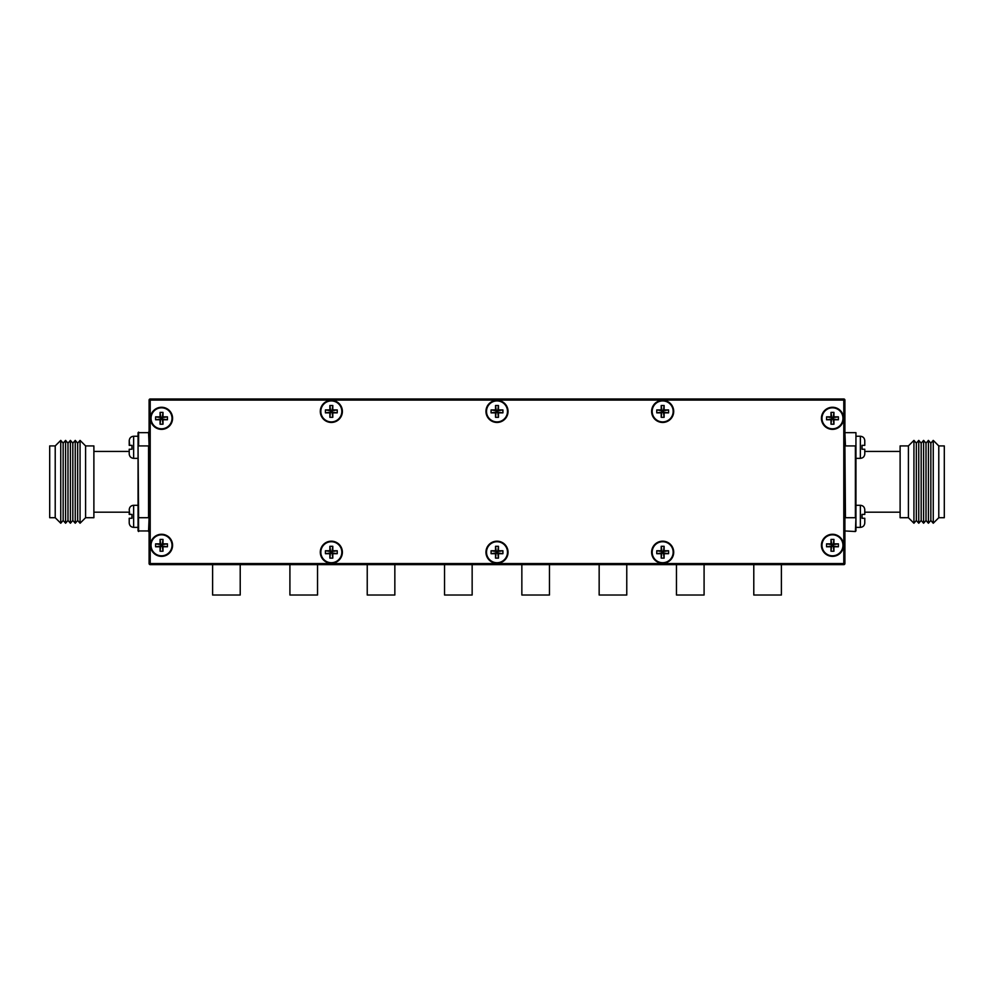 <?xml version="1.0" encoding="UTF-8"?>
<svg xmlns="http://www.w3.org/2000/svg" width="994" height="994" viewBox="0 0 994 994"><rect width="100%" height="100%" fill="white"/><g stroke="black" fill="none" stroke-linecap="round" stroke-linejoin="round"><path stroke-width="1.49" d="M240.213 564.642L240.213 595.021L212.604 595.021L212.604 564.642M317.533 564.642L317.533 595.021L289.913 595.021L289.913 564.642M161.525 534.275A11.046 11.046 0 0 0 150.479 545.321A11.046 11.046 0 0 0 161.525 556.367A11.046 11.046 0 0 0 172.571 545.321A11.046 11.046 0 0 0 161.525 534.275M331.337 541.183A11.046 11.046 0 0 0 320.292 552.217A11.046 11.046 0 0 0 331.337 563.263A11.046 11.046 0 0 0 342.383 552.217A11.046 11.046 0 0 0 331.337 541.183M497 541.183A11.046 11.046 0 0 0 485.954 552.217A11.046 11.046 0 0 0 497 563.263A11.046 11.046 0 0 0 508.046 552.217A11.046 11.046 0 0 0 497 541.183M662.663 541.183A11.046 11.046 0 0 0 651.617 552.217A11.046 11.046 0 0 0 662.663 563.263A11.046 11.046 0 0 0 673.708 552.217A11.046 11.046 0 0 0 662.663 541.183M832.475 534.275A11.046 11.046 0 0 0 821.429 545.321A11.046 11.046 0 0 0 832.475 556.367A11.046 11.046 0 0 0 843.521 545.321A11.046 11.046 0 0 0 832.475 534.275M161.525 407.267A11.046 11.046 0 0 0 150.479 418.312A11.046 11.046 0 0 0 161.525 429.358A11.046 11.046 0 0 0 172.571 418.312A11.046 11.046 0 0 0 161.525 407.267M331.337 400.358A11.046 11.046 0 0 0 320.292 411.404A11.046 11.046 0 0 0 331.337 422.45A11.046 11.046 0 0 0 342.383 411.404A11.046 11.046 0 0 0 331.337 400.358M497 400.358A11.046 11.046 0 0 0 485.954 411.404A11.046 11.046 0 0 0 497 422.45A11.046 11.046 0 0 0 508.046 411.404A11.046 11.046 0 0 0 497 400.358M662.663 400.358A11.046 11.046 0 0 0 651.617 411.404A11.046 11.046 0 0 0 662.663 422.45A11.046 11.046 0 0 0 673.708 411.404A11.046 11.046 0 0 0 662.663 400.358M832.475 407.267A11.046 11.046 0 0 0 821.429 418.312A11.046 11.046 0 0 0 832.475 429.358A11.046 11.046 0 0 0 843.521 418.312A11.046 11.046 0 0 0 832.475 407.267M843.794 398.979L843.794 400.085L844.9 400.085L844.9 563.548A1.106 1.106 0 0 1 843.794 564.642L150.206 564.642A1.106 1.106 0 0 1 149.1 563.548L149.1 400.085A1.106 1.106 0 0 1 150.206 398.979L843.794 398.979A1.106 1.106 0 0 1 844.9 400.085A1.106 1.106 0 0 0 843.794 398.979A1.106 1.106 0 0 1 844.9 400.085L844.9 563.548A1.106 1.106 0 0 1 843.794 564.642A1.106 1.106 0 0 0 844.9 563.548L843.794 563.548L843.794 400.085L150.206 400.085L150.206 563.548L843.794 563.548L843.794 564.642M394.842 564.642L394.842 595.021L367.233 595.021L367.233 564.642M472.15 564.642L472.15 595.021L444.542 595.021L444.542 564.642M549.458 564.642L549.458 595.021L521.85 595.021L521.85 564.642M626.767 564.642L626.767 595.021L599.158 595.021L599.158 564.642M704.087 564.642L704.087 595.021L676.467 595.021L676.467 564.642M781.396 564.642L781.396 595.021L753.787 595.021L753.787 564.642M150.206 398.979L150.206 400.085L149.1 400.085A1.106 1.106 0 0 1 150.206 398.979A1.106 1.106 0 0 0 149.1 400.085L149.1 563.548A1.106 1.106 0 0 0 150.206 564.642A1.106 1.106 0 0 1 149.1 563.548L150.206 563.548L150.206 564.642M151.038 545.321A10.487 10.487 0 0 0 161.525 555.808A10.487 10.487 0 0 0 172.012 545.321A10.487 10.487 0 0 0 161.525 534.822A10.487 10.487 0 0 0 151.038 545.321M162.991 539.407L162.991 543.855L167.439 543.855L167.439 546.787L162.991 546.787L162.991 551.223L160.059 551.223L160.059 546.787L155.611 546.787L155.611 543.855L160.059 543.855L160.059 539.407L162.991 539.407L162.258 544.588L162.991 543.855M160.059 543.855L162.258 544.588L162.258 546.054L160.059 546.787M160.059 539.407L160.792 544.588L160.059 551.223M162.991 546.787L162.258 546.054L162.991 551.223M167.439 543.855L162.258 544.588M167.439 546.787L162.258 546.054M155.611 543.855L160.792 544.588M155.611 546.787L160.792 546.054M320.838 552.217A10.487 10.487 0 0 0 331.337 562.716A10.487 10.487 0 0 0 341.824 552.217A10.487 10.487 0 0 0 331.337 541.73A10.487 10.487 0 0 0 320.838 552.217M332.791 546.315L332.791 550.763L337.239 550.763L337.239 553.683L332.791 553.683L332.791 558.131L329.871 558.131L329.871 553.683L325.423 553.683L325.423 550.763L329.871 550.763L329.871 546.315L332.791 546.315L332.071 551.496L332.791 550.763M329.871 550.763L332.071 551.496L332.071 552.95L329.871 553.683M329.871 546.315L330.604 551.496L329.871 558.131M332.791 553.683L332.071 552.95L332.791 558.131M337.239 550.763L332.071 551.496M337.239 553.683L332.071 552.95M325.423 550.763L330.604 551.496M325.423 553.683L330.604 552.95M320.838 411.404A10.487 10.487 0 0 0 331.337 421.903A10.487 10.487 0 0 0 341.824 411.404A10.487 10.487 0 0 0 331.337 400.917A10.487 10.487 0 0 0 320.838 411.404M332.791 405.502L332.791 409.938L337.239 409.938L337.239 412.87L332.791 412.87L332.791 417.318L329.871 417.318L329.871 412.87L325.423 412.87L325.423 409.938L329.871 409.938L329.871 405.502L332.791 405.502L332.071 410.671L332.791 409.938M329.871 409.938L332.071 410.671L332.071 412.137L329.871 412.87M329.871 405.502L330.604 410.671L329.871 417.318M332.791 412.87L332.071 412.137L332.791 417.318M337.239 409.938L332.071 410.671M337.239 412.87L332.071 412.137M325.423 409.938L330.604 410.671M325.423 412.87L330.604 412.137M486.513 552.217A10.487 10.487 0 0 0 497 562.716A10.487 10.487 0 0 0 507.487 552.217A10.487 10.487 0 0 0 497 541.73A10.487 10.487 0 0 0 486.513 552.217M498.466 546.315L498.466 550.763L502.914 550.763L502.914 553.683L498.466 553.683L498.466 558.131L495.534 558.131L495.534 553.683L491.086 553.683L491.086 550.763L495.534 550.763L495.534 546.315L498.466 546.315L497.733 551.496L498.466 550.763M495.534 550.763L497.733 551.496L497.733 552.95L495.534 553.683M495.534 546.315L496.267 551.496L495.534 558.131M498.466 553.683L497.733 552.95L498.466 558.131M502.914 550.763L497.733 551.496M502.914 553.683L497.733 552.95M491.086 550.763L496.267 551.496M491.086 553.683L496.267 552.95M486.513 411.404A10.487 10.487 0 0 0 497 421.903A10.487 10.487 0 0 0 507.487 411.404A10.487 10.487 0 0 0 497 400.917A10.487 10.487 0 0 0 486.513 411.404M498.466 405.502L498.466 409.938L502.914 409.938L502.914 412.87L498.466 412.87L498.466 417.318L495.534 417.318L495.534 412.87L491.086 412.87L491.086 409.938L495.534 409.938L495.534 405.502L498.466 405.502L497.733 410.671L498.466 409.938M495.534 409.938L497.733 410.671L497.733 412.137L495.534 412.87M495.534 405.502L496.267 410.671L495.534 417.318M498.466 412.87L497.733 412.137L498.466 417.318M502.914 409.938L497.733 410.671M502.914 412.87L497.733 412.137M491.086 409.938L496.267 410.671M491.086 412.87L496.267 412.137M652.176 552.217A10.487 10.487 0 0 0 662.663 562.716A10.487 10.487 0 0 0 673.162 552.217A10.487 10.487 0 0 0 662.663 541.73A10.487 10.487 0 0 0 652.176 552.217M664.129 546.315L664.129 550.763L668.577 550.763L668.577 553.683L664.129 553.683L664.129 558.131L661.209 558.131L661.209 553.683L656.761 553.683L656.761 550.763L661.209 550.763L661.209 546.315L664.129 546.315L663.396 551.496L664.129 550.763M661.209 550.763L663.396 551.496L663.396 552.95L661.209 553.683M661.209 546.315L661.929 551.496L661.209 558.131M664.129 553.683L663.396 552.95L664.129 558.131M668.577 550.763L663.396 551.496M668.577 553.683L663.396 552.95M656.761 550.763L661.929 551.496M656.761 553.683L661.929 552.95M652.176 411.404A10.487 10.487 0 0 0 662.663 421.903A10.487 10.487 0 0 0 673.162 411.404A10.487 10.487 0 0 0 662.663 400.917A10.487 10.487 0 0 0 652.176 411.404M664.129 405.502L664.129 409.938L668.577 409.938L668.577 412.87L664.129 412.87L664.129 417.318L661.209 417.318L661.209 412.87L656.761 412.87L656.761 409.938L661.209 409.938L661.209 405.502L664.129 405.502L663.396 410.671L664.129 409.938M661.209 409.938L663.396 410.671L663.396 412.137L661.209 412.87M661.209 405.502L661.929 410.671L661.209 417.318M664.129 412.87L663.396 412.137L664.129 417.318M668.577 409.938L663.396 410.671M668.577 412.87L663.396 412.137M656.761 409.938L661.929 410.671M656.761 412.87L661.929 412.137M151.038 418.312A10.487 10.487 0 0 0 161.525 428.799A10.487 10.487 0 0 0 172.012 418.312A10.487 10.487 0 0 0 161.525 407.813A10.487 10.487 0 0 0 151.038 418.312M162.991 412.398L162.991 416.846L167.439 416.846L167.439 419.766L162.991 419.766L162.991 424.214L160.059 424.214L160.059 419.766L155.611 419.766L155.611 416.846L160.059 416.846L160.059 412.398L162.991 412.398L162.258 417.579L162.991 416.846M160.059 416.846L162.258 417.579L162.258 419.046L160.059 419.766M160.059 412.398L160.792 417.579L160.059 424.214M162.991 419.766L162.258 419.046L162.991 424.214M167.439 416.846L162.258 417.579M167.439 419.766L162.258 419.046M155.611 416.846L160.792 417.579M155.611 419.766L160.792 419.046M821.988 545.321A10.487 10.487 0 0 0 832.475 555.808A10.487 10.487 0 0 0 842.962 545.321A10.487 10.487 0 0 0 832.475 534.822A10.487 10.487 0 0 0 821.988 545.321M833.941 539.407L833.941 543.855L838.389 543.855L838.389 546.787L833.941 546.787L833.941 551.223L831.009 551.223L831.009 546.787L826.561 546.787L826.561 543.855L831.009 543.855L831.009 539.407L833.941 539.407L833.208 544.588L833.941 543.855M831.009 543.855L833.208 544.588L833.208 546.054L831.009 546.787M831.009 539.407L831.742 544.588L831.009 551.223M833.941 546.787L833.208 546.054L833.941 551.223M838.389 543.855L833.208 544.588M838.389 546.787L833.208 546.054M826.561 543.855L831.742 544.588M826.561 546.787L831.742 546.054M821.988 418.312A10.487 10.487 0 0 0 832.475 428.799A10.487 10.487 0 0 0 842.962 418.312A10.487 10.487 0 0 0 832.475 407.813A10.487 10.487 0 0 0 821.988 418.312M833.941 412.398L833.941 416.846L838.389 416.846L838.389 419.766L833.941 419.766L833.941 424.214L831.009 424.214L831.009 419.766L826.561 419.766L826.561 416.846L831.009 416.846L831.009 412.398L833.941 412.398L833.208 417.579L833.941 416.846M831.009 416.846L833.208 417.579L833.208 419.046L831.009 419.766M831.009 412.398L831.742 417.579L831.009 424.214M833.941 419.766L833.208 419.046L833.941 424.214M838.389 416.846L833.208 417.579M838.389 419.766L833.208 419.046M826.561 416.846L831.742 417.579M826.561 419.766L831.742 419.046M938.783 517.712L944.3 517.712L944.3 445.921L938.783 445.921L933.254 440.392L933.254 523.229L938.783 517.712L938.783 445.921M933.254 523.229L930.844 520.471L930.844 443.162L933.254 440.392M930.844 443.162L928.421 440.392L928.421 523.229L930.844 520.471M928.421 523.229L926.01 520.471L926.01 443.162L928.421 440.392M926.01 443.162L923.588 440.392L923.588 523.229L926.01 520.471M923.588 523.229L921.177 520.471L921.177 443.162L923.588 440.392M921.177 443.162L918.754 440.392L918.754 523.229L921.177 520.471M918.754 523.229L916.344 520.471L916.344 443.162L918.754 440.392M916.344 443.162L913.933 440.392L913.933 523.229L916.344 520.471M913.933 523.229L908.404 517.712L908.404 445.921L913.933 440.392M908.404 445.921L900.117 445.921L900.117 517.712L908.404 517.712M900.117 451.438L864.78 451.438L864.78 449.238L864.78 453.923C864.519 456.606 863.04 458.085 860.357 458.346L860.357 436.254C863.04 436.515 864.519 437.994 864.78 440.677L864.78 445.362L864.78 440.677L864.78 445.362L862.022 445.362L862.022 449.238L864.78 449.238M844.9 445.921L845.447 517.712L855.387 517.712L855.387 445.921L845.447 445.921L844.9 432.663L855.946 432.663L855.946 517.712L855.946 458.346L860.357 458.346M900.117 512.183L864.78 512.183L864.78 514.395L864.78 509.698L864.78 514.395L862.022 514.395L862.022 518.259L864.78 518.259L864.78 522.956L864.78 518.259M855.946 530.958L855.946 517.712L855.387 531.517L844.9 530.958L844.9 517.712M855.946 432.663L855.946 458.346M149.1 530.958L138.054 530.958L138.054 505.287L133.643 505.287C130.959 505.548 129.481 507.015 129.22 509.698L129.692 514.395M93.883 512.183L129.22 512.183L129.22 514.395L131.978 514.395L131.978 518.259L129.22 518.259L129.22 522.956L129.22 518.259M138.054 505.287L138.054 432.663L149.1 432.663M129.692 445.362L129.22 440.677L129.22 445.362L131.978 445.362L131.978 449.238L129.22 449.238L129.22 453.923L129.22 449.238M49.7 445.921L55.217 445.921L60.746 440.392L60.746 523.229L55.217 517.712L49.7 517.712L49.7 445.921M60.746 440.392L63.156 443.162L63.156 520.471L60.746 523.229M63.156 443.162L65.579 440.392L65.579 523.229L63.156 520.471M65.579 440.392L67.99 443.162L67.99 520.471L65.579 523.229M67.99 443.162L70.412 440.392L70.412 523.229L67.99 520.471M70.412 440.392L72.823 443.162L72.823 520.471L70.412 523.229M72.823 443.162L75.246 440.392L75.246 523.229L72.823 520.471M75.246 440.392L77.656 443.162L77.656 520.471L75.246 523.229M77.656 443.162L80.067 440.392L80.067 523.229L77.656 520.471M80.067 440.392L85.596 445.921L85.596 517.712L80.067 523.229M85.596 445.921L93.883 445.921L93.883 517.712L85.596 517.712M93.883 451.438L129.22 451.438M138.613 531.517L138.054 445.921L138.613 517.712L148.553 517.712L148.553 445.921L138.613 445.921L138.613 432.117M55.217 445.921L55.217 517.712M855.946 505.287L860.357 505.287L860.357 527.367C863.04 527.106 864.519 525.64 864.78 522.956C864.519 525.64 863.04 527.106 860.357 527.367L855.946 527.367M138.054 527.367L133.643 527.367L133.643 505.287M138.054 458.346L133.643 458.346L133.643 436.254C130.959 436.515 129.481 437.994 129.22 440.677C129.481 437.994 130.959 436.515 133.643 436.254L138.054 436.254M149.1 445.921L148.553 432.117M148.553 531.517L149.1 517.712M860.357 505.287C863.04 505.548 864.519 507.015 864.78 509.698M855.946 436.254L860.357 436.254C863.04 436.515 864.519 437.994 864.78 440.677M133.643 527.367C130.959 527.106 129.481 525.64 129.22 522.956C129.481 525.64 130.959 527.106 133.643 527.367M133.643 458.346C130.959 458.085 129.481 456.606 129.22 453.923"/></g></svg>
